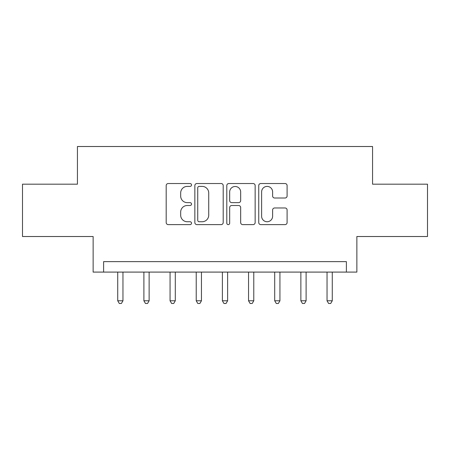<?xml version="1.0" encoding="UTF-8"?>
<svg xmlns="http://www.w3.org/2000/svg" width="450" height="450" viewBox="0 0 450 450"><rect width="100%" height="100%" fill="white"/><g stroke="black" fill="none" stroke-linecap="round" stroke-linejoin="round"><path stroke-width="0.67" d="M191.514 184.961A1.44 1.44 0 0 0 190.074 183.527L168.244 183.527A2.053 2.053 0 0 0 166.191 185.58L166.191 222.559A2.053 2.053 0 0 0 168.244 224.612L190.074 224.612A1.44 1.44 0 0 0 191.514 223.178A1.44 1.44 0 0 0 190.074 221.737L187.251 221.737A6.576 6.576 0 0 1 180.675 215.162L180.675 212.079A6.576 6.576 0 0 1 187.251 205.509L190.074 205.509A1.44 1.44 0 0 0 191.514 204.069A1.44 1.44 0 0 0 190.074 202.629L187.251 202.629A6.576 6.576 0 0 1 180.675 196.059L180.675 192.977A6.576 6.576 0 0 1 187.251 186.401L190.074 186.401A1.44 1.44 0 0 0 191.514 184.961M285.041 198.011A2.053 2.053 0 0 0 287.094 195.953L287.094 185.58A2.053 2.053 0 0 0 285.041 183.527L260.798 183.527A2.053 2.053 0 0 0 258.744 185.58L258.744 222.559A2.053 2.053 0 0 0 260.798 224.612L285.041 224.612A2.053 2.053 0 0 0 287.094 222.559L287.094 210.026A2.053 2.053 0 0 0 285.041 207.973L274.669 207.973A2.053 2.053 0 0 0 272.61 210.026L272.61 216.242A5.496 5.496 0 0 1 267.114 221.737A5.496 5.496 0 0 1 261.619 216.242L261.619 191.897A5.496 5.496 0 0 1 267.114 186.401A5.496 5.496 0 0 1 272.61 191.897L272.61 195.953A2.053 2.053 0 0 0 274.669 198.011L285.041 198.011M346.393 272.093L356.861 272.093L356.861 236.514L427.5 236.514L427.5 184.185L372.561 184.185L372.561 146.514L77.439 146.514L77.439 184.185L22.5 184.185L22.5 236.514L93.139 236.514L93.139 272.093L346.393 272.093L346.393 261.63L103.607 261.63L103.607 272.093M223.2 185.58A2.053 2.053 0 0 0 221.147 183.527L196.903 183.527A2.053 2.053 0 0 0 194.85 185.58L194.85 222.559A2.053 2.053 0 0 0 196.903 224.612L221.147 224.612A2.053 2.053 0 0 0 223.2 222.559L223.2 185.58M228.853 183.527L253.097 183.527A2.053 2.053 0 0 1 255.15 185.58L255.15 222.559A2.053 2.053 0 0 1 253.097 224.612L242.719 224.612A2.053 2.053 0 0 1 240.666 222.559L240.666 207.562A2.053 2.053 0 0 0 238.612 205.509L231.727 205.509A2.053 2.053 0 0 0 229.674 207.562L229.674 223.178A1.44 1.44 0 0 1 228.234 224.612A1.44 1.44 0 0 1 226.8 223.178L226.8 185.58A2.053 2.053 0 0 1 228.853 183.527M199.164 186.401A1.44 1.44 0 0 0 197.73 187.841L197.73 220.297A1.44 1.44 0 0 0 199.164 221.737L202.146 221.737A6.576 6.576 0 0 0 208.721 215.162L208.721 192.977A6.576 6.576 0 0 0 202.146 186.401L199.164 186.401M240.666 191.998A5.496 5.496 0 0 0 235.17 186.502A5.496 5.496 0 0 0 229.674 191.998L229.674 200.576A2.053 2.053 0 0 0 231.727 202.629L238.612 202.629A2.053 2.053 0 0 0 240.666 200.576L240.666 191.998M117.731 272.093L117.731 300.769L122.962 300.769L122.962 272.093M122.962 300.769L121.393 303.486L119.301 303.486L117.731 300.769M143.893 272.093L143.893 300.769L149.13 300.769L149.13 272.093M149.13 300.769L147.561 303.486L145.463 303.486L143.893 300.769M170.061 272.093L170.061 300.769L175.292 300.769L175.292 272.093M175.292 300.769L173.722 303.486L171.63 303.486L170.061 300.769M196.222 272.093L196.222 300.769L201.454 300.769L201.454 272.093M201.454 300.769L199.884 303.486L197.792 303.486L196.222 300.769M222.384 272.093L222.384 300.769L227.616 300.769L227.616 272.093M227.616 300.769L226.046 303.486L223.954 303.486L222.384 300.769M248.546 272.093L248.546 300.769L253.778 300.769L253.778 272.093M253.778 300.769L252.208 303.486L250.116 303.486L248.546 300.769M274.708 272.093L274.708 300.769L279.939 300.769L279.939 272.093M279.939 300.769L278.37 303.486L276.278 303.486L274.708 300.769M300.87 272.093L300.87 300.769L306.107 300.769L306.107 272.093M306.107 300.769L304.537 303.486L302.439 303.486L300.87 300.769M327.037 272.093L327.037 300.769L332.269 300.769L332.269 272.093M332.269 300.769L330.699 303.486L328.607 303.486L327.037 300.769"/></g></svg>

